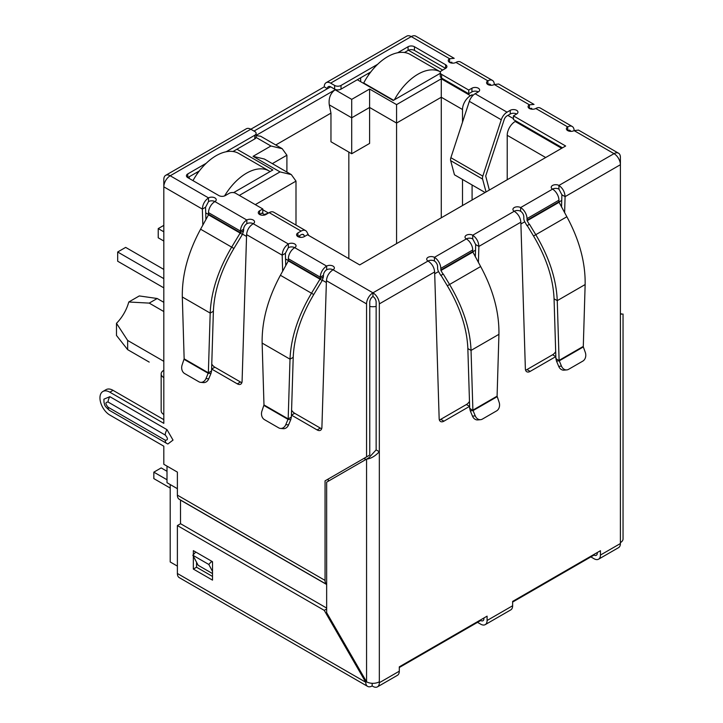 <?xml version="1.0" encoding="UTF-8"?>
<svg xmlns="http://www.w3.org/2000/svg" width="723" height="723" viewBox="0 0 723 723"><rect width="100%" height="100%" fill="white"/><g stroke="black" fill="none" stroke-linecap="round" stroke-linejoin="round"><path stroke-width="1.08" d="M482.593 179.078A5.079 2.937 -60 0 1 482.476 178.075A5.079 2.937 -60 0 1 482.81 176.123L450.881 157.695A5.079 2.937 120 0 0 450.546 159.638A5.079 2.937 120 0 0 450.664 160.642L482.593 179.078L486.046 191.957M450.881 157.695L469.335 101.337L501.265 119.774L482.81 176.123M485.115 192.499L454.46 174.803L450.664 160.642M501.265 119.774A9.028 5.215 -60 0 1 507.049 112.173L510.248 110.33A4.519 2.603 180 0 1 515.165 109.769A4.519 2.603 180 0 1 517.948 112.173A4.519 2.603 180 0 1 516.629 114.017A4.519 2.603 0 0 0 510.248 114.017L507.049 115.861A4.519 2.603 -60 0 0 504.157 119.666L485.702 176.014L489.354 190.05M478.319 91.902A4.519 2.603 0 0 0 471.929 91.902L468.739 93.746L468.739 90.059L471.929 88.215A4.519 2.603 180 0 1 476.846 87.646A4.519 2.603 180 0 1 479.638 90.059A4.519 2.603 180 0 1 478.319 91.902L475.119 93.746A9.028 5.215 120 0 0 469.335 101.337M468.739 93.746L441.599 78.075L441.599 74.388L468.739 90.059M397.605 52.779L408.07 46.733A4.519 2.603 180 0 1 414.46 46.733L445.585 64.709A4.519 2.603 180 0 1 446.913 66.552A4.519 2.603 180 0 1 445.585 68.396L441.599 70.7A4.519 2.603 0 0 0 440.271 72.544L440.271 76.231A4.519 2.603 0 0 0 441.599 78.075M440.271 72.544A4.519 2.603 0 0 0 441.599 74.388M445.585 64.709L445.585 68.396L414.46 50.42A4.519 2.603 0 0 0 408.07 50.42L404.455 52.508M370.818 71.929L341.021 89.137L341.021 85.45L377.668 64.293M334.632 89.137L330.646 86.832A4.519 2.603 60 0 0 328.387 86.606A4.519 2.603 60 0 0 327.447 88.676L324.256 86.832A9.028 5.215 60 0 1 326.127 82.693A9.028 5.215 60 0 1 330.646 83.145L334.632 85.45L334.632 89.137A4.519 2.603 0 0 0 341.021 89.137M334.632 85.45A4.519 2.603 0 0 0 341.021 85.45M226.145 151.767L254.812 135.219A4.519 2.603 0 0 0 256.132 133.375A4.519 2.603 0 0 0 254.812 131.532L250.818 129.227L324.256 86.832M492.408 80.389A9.028 5.215 -60 0 1 494.279 84.528A4.519 2.603 180 0 1 487.889 84.528A4.519 2.603 180 0 1 486.57 82.684A4.519 2.603 180 0 1 487.889 80.84A9.028 5.215 -60 0 1 492.408 80.389L460.479 61.961A9.028 5.215 120 0 0 455.96 62.404A4.519 2.603 180 0 1 449.579 62.404A4.519 2.603 180 0 1 448.26 60.56A4.519 2.603 180 0 1 449.579 58.717L411.26 36.593A9.028 5.215 -120 0 0 406.751 36.15L326.127 82.693M208.513 201.581L205.549 207.248L202.359 209.092C202.657 204.347 204.708 200.623 208.513 197.894A4.519 2.603 180 0 1 213.439 197.334A4.519 2.603 180 0 1 216.222 199.738A4.519 2.603 180 0 1 214.903 201.581A4.519 2.603 0 0 0 208.513 201.581L208.513 197.894L170.203 175.77A9.028 5.215 120 0 0 163.814 186.832L163.814 179.458A9.028 5.215 -120 0 1 165.684 175.328L246.308 128.784A9.028 5.215 -120 0 1 250.818 129.227L170.203 175.77A9.028 5.215 -120 0 0 165.684 175.328M254.812 135.219L254.812 138.906A4.519 2.603 0 0 0 256.132 137.063L256.132 133.375M254.812 138.906L232.996 151.505M199.358 170.926L187.763 177.614A4.519 2.603 180 0 1 186.435 175.77A4.519 2.603 180 0 1 187.763 173.927L206.209 163.281M562.449 147.844L513.438 119.548L513.438 115.861L565.639 146.001L359.702 264.907L307.492 234.767L304.302 236.611A4.519 2.603 180 0 1 297.912 236.611A4.519 2.603 180 0 1 296.593 234.767A4.519 2.603 180 0 1 297.912 232.923L301.111 231.08A9.028 5.215 -60 0 1 305.621 230.628L273.692 212.191A9.028 5.215 120 0 0 269.182 212.643L265.983 214.487A4.519 2.603 180 0 1 259.602 214.487L262.792 212.643L262.792 208.956L235.653 193.285A4.519 2.603 0 0 0 229.272 193.285L225.278 195.59A4.519 2.603 180 0 1 218.888 195.59L187.763 177.614L187.763 173.927M516.629 114.017L513.438 115.861M304.636 236.412L304.003 235.219A4.519 2.603 -60 0 0 303.371 234.541A4.519 2.603 -60 0 0 301.111 234.767L297.912 236.611L297.912 232.923M305.621 230.628A9.028 5.215 -60 0 1 306.895 231.993L308.73 235.481M259.602 210.8L259.602 214.487A4.519 2.603 180 0 1 258.283 212.643A4.519 2.603 180 0 1 259.602 210.8L262.792 208.956M246.832 223.705L246.832 220.018A4.519 2.603 180 0 1 251.749 219.449A4.519 2.603 180 0 1 254.541 221.862A4.519 2.603 180 0 1 253.213 223.705A4.519 2.603 0 0 0 246.832 223.705A4.519 2.603 120 0 0 243.633 229.236L240.443 231.08A9.028 5.215 -60 0 1 246.832 220.018L214.903 201.581A9.028 5.215 120 0 0 208.513 212.643L240.443 231.08L240.398 232.652L231.667 247.139L200.587 229.2L208.504 214.821L208.513 212.643M326.651 269.787L326.651 266.1L294.722 247.664A4.519 2.603 0 0 0 288.341 247.664L288.341 243.976A4.519 2.603 180 0 1 293.258 243.416A4.519 2.603 180 0 1 296.041 245.82A4.519 2.603 180 0 1 294.722 247.664A9.028 5.215 120 0 0 288.341 258.726L320.262 277.162A9.028 5.215 -60 0 1 326.651 266.1A4.519 2.603 180 0 1 331.577 265.54A4.519 2.603 180 0 1 334.36 267.944A4.519 2.603 180 0 1 333.041 269.787A4.519 2.603 0 0 0 326.651 269.787A4.519 2.603 120 0 0 323.461 275.318L320.262 277.162L319.982 279.186L311.486 293.231L280.407 275.282L288.332 260.913L288.341 258.726M469.634 406.344A6.769 3.913 -60 0 1 469.579 406.371L443.94 421.175A6.769 3.913 -60 0 1 440.56 421.509A6.769 3.913 -60 0 1 439.159 418.599L434.64 271.956C434.189 267.311 431.983 263.669 428.025 261.03A4.519 2.603 180 0 1 426.706 259.186A4.519 2.603 180 0 1 429.489 256.782A4.519 2.603 180 0 1 434.415 257.343A9.028 5.215 60 0 1 440.795 268.405L440.949 270.51L443.054 274.162L440.795 275.463L438.689 271.812A5.233 3.019 60 0 1 437.605 268.161L437.605 266.561A4.519 2.603 -120 0 0 434.415 261.03A4.519 2.603 0 0 0 428.025 261.03L372.951 292.833A9.028 5.215 120 0 0 366.561 303.895L366.561 456.9L369.76 455.056L369.76 302.051A4.519 2.603 -60 0 1 372.951 296.52A4.519 2.603 60 0 1 376.141 302.051L376.141 449.887L368.884 457.767L326.651 482.151L326.651 612.67L366.561 681.798A9.028 5.215 0 0 0 379.331 681.798L379.331 682.72A9.028 5.215 60 0 1 377.46 686.85A9.028 5.215 60 0 1 372.951 686.407L372.155 685.946A9.028 5.215 -60 0 1 367.636 686.389A9.028 5.215 -60 0 1 365.766 682.259L324.256 610.366L177.388 525.567L177.388 573.493A9.028 5.215 -60 0 0 179.259 577.632L367.636 686.389M469.688 408.296L470.293 410.845L473.059 410.601L469.688 408.296L467.853 348.576C466.986 328.314 460.135 307.383 447.32 285.775L441.012 275.336L443.271 274.035L449.579 284.473C463 307.13 470.158 329.11 471.044 350.42L498.933 334.324C499.286 312.318 493.194 289.724 480.65 266.534L472.878 252.074L472.725 249.968A9.028 5.215 -120 0 0 466.344 238.906A4.519 2.603 180 0 1 465.016 237.072A4.519 2.603 180 0 1 467.808 234.659A4.519 2.603 180 0 1 472.725 235.228C476.529 237.939 478.581 241.672 478.879 246.416L478.409 262.449M555.842 356.575A6.769 3.913 -60 0 1 555.788 356.602L530.149 371.405A6.769 3.913 -60 0 1 526.769 371.739A6.769 3.913 -60 0 1 525.368 368.829L520.849 222.187C520.397 217.542 518.192 213.9 514.234 211.261A4.519 2.603 180 0 1 512.914 209.417A4.519 2.603 180 0 1 515.698 207.004A4.519 2.603 180 0 1 520.623 207.573A9.028 5.215 60 0 1 527.004 218.635L558.933 200.199A9.028 5.215 -120 0 0 552.553 189.137A4.519 2.603 180 0 1 551.224 187.293A4.519 2.603 180 0 1 554.017 184.889A4.519 2.603 180 0 1 558.933 185.45L558.933 189.137L561.898 194.803L565.088 196.647L564.618 212.67M377.46 686.85L397.424 675.327A9.028 5.215 -120 0 0 399.295 671.197L399.295 666.85L487.094 616.15L487.094 620.497A9.028 5.215 60 0 1 485.223 624.636L510.772 609.887A9.028 5.215 -120 0 0 512.634 605.757L512.634 601.409L600.442 550.709L600.442 555.056L620.397 543.542L620.397 314.035C623.895 314.035 623.895 314.035 620.397 314.035C623.895 314.035 623.895 314.035 620.397 314.035L620.397 164.717L565.088 196.647C564.79 191.902 562.738 188.17 558.933 185.45L614.017 153.656L574.098 130.61A4.519 2.603 180 0 1 567.718 130.61A4.519 2.603 180 0 1 566.389 128.766A4.519 2.603 180 0 1 567.718 126.923A9.028 5.215 -60 0 1 572.227 126.48A9.028 5.215 -60 0 1 574.098 130.61L578.499 130.095L618.527 153.204A9.028 5.215 -60 0 1 620.397 157.343L620.397 164.717A9.028 5.215 -120 0 0 614.017 153.656A9.028 5.215 -60 0 1 618.527 153.204M572.227 126.48L540.298 108.043A9.028 5.215 120 0 0 535.788 108.486A4.519 2.603 180 0 1 529.399 108.486A4.519 2.603 180 0 1 528.079 106.643A4.519 2.603 180 0 1 529.399 104.799L529.399 108.486L531.776 108.333M455.96 62.404L487.889 80.84L487.889 84.528A4.519 2.603 -60 0 1 490.149 84.302A4.519 2.603 -60 0 1 490.917 85.287M535.788 108.486L567.718 126.923L567.718 130.61A4.519 2.603 -60 0 1 569.977 130.384A4.519 2.603 -60 0 1 570.745 131.369M558.933 201.798L559.087 202.304L527.157 220.732L527.004 220.235L558.933 201.798L558.933 200.199M558.933 189.137A4.519 2.603 0 0 0 552.553 189.137L520.623 207.573L520.623 211.261A4.519 2.603 60 0 1 523.814 216.792L523.814 218.391A5.233 3.019 60 0 0 524.898 222.042L527.004 225.693L529.48 224.266L535.788 234.704C549.209 257.352 556.367 279.34 557.252 300.651L559.096 360.37L583.298 346.398L585.142 284.555C585.494 262.548 579.403 239.946 566.859 216.755L559.087 202.304M527.004 220.235L527.004 218.635M527.157 220.732L529.263 224.383M529.48 224.266L527.221 225.567L533.529 236.005C546.335 257.578 553.176 278.509 554.062 298.807L557.252 300.651L585.142 284.555M583.298 346.398L583.334 346.932L559.268 360.831L555.897 358.527L554.062 298.807M561.464 366.109L558.698 366.353L556.502 361.075L559.268 360.831L561.464 366.109A6.769 5.341 84.9 0 0 566.787 369.905A6.769 5.341 84.9 0 0 568.576 369.326L582.819 361.111A6.769 5.341 84.9 0 0 585.287 352.354L583.334 346.932M556.502 361.075L555.897 358.527M558.698 366.353A6.769 5.341 84.9 0 0 564.021 370.149L566.787 369.905M520.623 211.261A4.519 2.603 0 0 0 514.234 211.261L472.725 235.228L472.725 238.915L475.689 244.573L478.879 246.416L520.849 222.187M475.327 256.855L475.689 244.573M439.358 419.9A6.769 3.913 120 0 0 440.75 419.331L466.389 404.528A6.769 3.913 120 0 0 469.48 401.437M525.567 370.122A6.769 3.913 120 0 0 526.959 369.561L552.598 354.758A6.769 3.913 120 0 0 555.689 351.667M561.536 207.076L561.898 194.803M498.933 334.324L497.09 396.168L472.887 410.14L471.044 350.42L467.853 348.576M497.09 396.168L499.078 402.133A6.769 5.341 -95.1 0 1 496.611 410.881L482.368 419.105A6.769 5.341 -95.1 0 1 480.578 419.674A6.769 5.341 -95.1 0 1 475.255 415.879L473.059 410.601L497.126 396.701M475.255 415.879L472.49 416.132L470.293 410.845M472.49 416.132A6.769 5.341 84.9 0 0 477.813 419.927L480.578 419.674M323.461 275.318L323.407 276.891L320.217 278.735L288.387 260.352M323.407 276.891L322.232 280.488L288.332 260.913M280.407 275.282C267.881 298.454 261.789 321.048 262.133 343.082L290.013 359.177L288.179 418.897L291.369 417.054L293.213 357.334C294.08 337.072 300.922 316.132 313.746 294.532L322.232 280.488M293.213 357.334L290.013 359.177C290.899 337.894 298.057 315.906 311.486 293.231L313.746 294.532M263.976 404.925L288.179 418.897L285.802 424.636A6.769 5.341 95.1 0 1 280.488 428.432A6.769 5.341 95.1 0 1 278.698 427.862L264.455 419.638A6.769 5.341 95.1 0 1 261.988 410.89L263.976 404.925L262.133 343.082M291.369 417.054L290.773 419.602L288.007 419.358L263.94 405.458M280.488 428.432L283.253 428.685A6.769 5.341 -84.9 0 0 288.567 424.889L290.773 419.602M243.633 229.236L243.588 230.809L240.398 232.652L208.567 214.27M243.588 230.809L242.413 234.397L208.504 214.821M200.587 229.2C188.052 252.372 181.961 274.966 182.313 296.99L210.194 313.095L208.36 372.815L211.55 370.971L213.384 311.252C214.261 290.989 221.102 270.05 233.918 248.45L242.413 234.397M213.384 311.252L210.194 313.095C211.08 291.803 218.238 269.824 231.667 247.139L233.918 248.45M184.148 358.834L208.36 372.815L205.983 378.554A6.769 5.341 95.1 0 1 200.669 382.35A6.769 5.341 95.1 0 1 198.87 381.771L184.627 373.547A6.769 5.341 95.1 0 1 182.169 364.799L184.148 358.834L182.313 296.99M211.55 370.971L210.953 373.52L208.188 373.276L184.121 359.376M200.669 382.35L203.434 382.594A6.769 5.341 -84.9 0 0 208.748 378.798L210.953 373.52M434.64 271.956L379.331 303.895A9.028 5.215 -120 0 0 372.951 292.833L372.951 296.52M472.725 238.915A4.519 2.603 0 0 0 466.344 238.915L434.415 257.343L434.415 261.03M330.646 83.145L411.26 36.593A9.028 5.215 -60 0 1 415.779 36.15L454.207 58.337L449.579 58.717L449.579 62.404L451.947 62.25M597.252 552.553L597.252 553.212A4.519 2.603 60 0 1 596.312 555.282A4.519 2.603 60 0 1 594.053 555.056L512.634 602.069M483.904 617.993L483.904 618.653A4.519 2.603 60 0 1 482.964 620.723A4.519 2.603 60 0 1 480.714 620.497L399.295 667.51M376.141 449.887L379.331 451.73C375.074 456.213 370.818 458.671 366.561 459.105L366.561 681.798L365.766 682.259L177.388 573.493M620.397 542.621A9.028 5.215 0 0 0 623.045 538.933L623.045 314.035M498.68 84.013L494.279 84.528L529.399 104.799L534.035 104.419L498.68 84.013M288.341 247.664L285.377 253.33L282.178 255.174C282.485 250.438 284.537 246.706 288.341 243.976L253.213 223.705C249.263 226.335 247.058 229.977 246.597 234.632L242.088 381.274A6.769 3.913 60 0 1 240.687 384.184A6.769 3.913 60 0 1 237.298 383.85L211.658 369.046A6.769 3.913 60 0 1 211.613 369.019M379.331 303.895L379.331 681.798M372.951 292.833L333.041 269.787C329.082 272.417 326.877 276.059 326.425 280.714L321.907 427.356A6.769 3.913 60 0 1 320.506 430.266A6.769 3.913 60 0 1 317.117 429.932L291.486 415.129A6.769 3.913 60 0 1 291.432 415.101M285.739 265.612L285.377 253.33M282.657 271.206L282.178 255.174L246.597 234.632M291.586 410.194A6.769 3.913 -120 0 0 294.677 413.285L320.316 428.088A6.769 3.913 -120 0 0 321.708 428.658M211.758 364.112A6.769 3.913 -120 0 0 214.848 367.203L240.488 382.006A6.769 3.913 -120 0 0 241.88 382.566M205.919 219.521L205.549 207.248M202.838 225.115L202.359 209.092L163.814 186.832L163.814 377.632A9.028 5.215 180 0 1 161.166 373.945A9.028 5.215 180 0 1 163.814 370.257M161.166 373.945L161.166 410.809A9.028 5.215 0 0 0 163.814 414.496L163.814 423.344L109.851 392.191A13.999 8.08 -120 0 0 102.856 391.505A13.999 8.08 -120 0 0 99.955 397.912A13.999 8.08 -120 0 0 109.851 415.056L163.814 446.208L163.814 464.274L177.388 472.11L177.388 495.147L325.052 580.406L325.052 480.858L328.251 479.015L328.251 481.229M163.814 419.656L113.05 390.348A13.999 8.08 -120 0 0 106.046 389.661L102.856 391.505M212.508 573.574L198.138 565.278L192.851 555.246L195.743 552.02L211.703 561.238L208.811 564.464L212.508 571.468M212.508 562.747L211.703 561.238M192.851 555.246L208.811 564.464M325.052 480.858L366.561 456.9M108.098 407.221A6.995 4.04 120 0 0 109.544 410.42C103.091 404.934 105.07 404.537 104.004 402.449L103.904 399.177L109.851 396.674L167.004 429.67L173.023 440.09L167.881 443.994L166.697 443.416A6.995 4.04 -60 0 1 165.251 440.217L108.098 407.221C105.206 403.832 105.206 402.105 108.098 402.051L165.251 435.056C168.143 438.445 168.143 440.162 165.251 440.217M177.388 495.147A9.028 5.215 -60 0 0 179.259 499.286L326.651 584.383A9.028 5.215 -60 0 1 325.052 580.406M180.524 523.75L180.506 500.126L326.651 584.5M600.442 555.056A9.028 5.215 60 0 1 598.572 559.195A9.028 5.215 60 0 1 594.053 558.743L590.863 556.9M620.397 543.542A9.028 5.215 60 0 1 618.527 547.673L598.572 559.195M485.223 624.636A9.028 5.215 60 0 1 480.714 624.184L477.514 622.34M372.155 683.298L372.155 685.946M193.348 554.695L193.348 550.637L212.508 561.699L212.508 580.126L193.348 569.073L193.348 556.195M328.206 617.207L328.206 615.354M326.651 608.061L180.578 523.723L177.388 525.567M196.539 562.25L196.539 567.23L212.508 576.448M326.651 608.983L324.256 610.366M196.539 567.23L193.348 569.073M163.814 302.322L157.189 298.5L139.295 295.933L128.784 301.997L149.209 303.109L163.814 311.541M163.814 361.319L127.655 340.443L116.475 323.317A29.354 16.945 120 0 0 128.784 301.997M170.203 484.546L170.203 561.97L177.388 566.118M177.388 488.694L167.004 482.702L167.004 466.118M189.2 178.445L189.2 176.792M254.017 131.071L330.646 86.832M360.66 81.672L360.66 77.795M300.822 237.361L298.716 236.15M473.068 95.319L472.092 94.758L472.092 96.376M472.092 184.98L472.092 200.018M513.438 118.626L507.853 115.4M408.405 50.249L442.711 70.059M440.271 73.303L393.222 100.47L357.307 79.729M236.927 149.227L272.851 169.968L233.628 192.616M256.132 135.382L335.111 89.779C330.438 93.222 328.486 98.247 329.272 104.844L351.712 117.804L369.598 107.474L396.575 123.055L396.575 243.615M462.512 122.178L462.512 109.507A11.288 6.516 -60 0 1 470.492 95.68L472.092 94.758M515.987 121.021L515.192 121.482A11.288 6.516 120 0 0 507.212 135.309L507.212 179.738M263.434 215.219L264.546 214.577A11.288 6.516 -60 0 1 267.682 213.511M367.844 73.647L369.028 74.333M196.385 172.643L197.569 173.33M462.512 205.549L462.512 179.449M239.322 195.409L280.036 171.902L253.059 156.331L270.935 146.001L282.223 148.703L286.904 155.219L286.904 172.047M282.223 148.703L260.605 136.222L256.132 135.662M253.059 156.331L264.347 159.024L291.324 174.605L295.996 181.121L295.996 225.07M280.036 171.902L291.324 174.605M335.111 89.779L351.712 99.367L369.598 89.046L396.575 104.618L441.274 78.807L441.274 97.243L462.512 109.507M396.575 104.618L396.575 123.055L441.274 97.243L441.274 217.804M369.598 89.046L369.598 143.425L351.712 153.746L351.712 99.367M275.77 144.98L330.962 113.113L329.272 104.844M348.838 258.635L348.838 152.083M351.712 153.746L330.962 141.762L330.962 113.113M116.475 323.317L116.475 335.445L127.655 349.652L149.209 362.096M157.189 298.5L149.209 303.109M127.655 349.652L127.655 340.443M167.004 471.279L161.184 467.917L153.836 472.155L167.004 479.756M153.836 472.155L153.836 478.608L170.203 488.052M394.415 99.783A45.151 26.073 -60 0 1 417.966 74.207A45.151 26.073 -60 0 1 440.415 71.893L410.212 54.451A45.151 26.073 120 0 0 387.636 56.692A45.151 26.073 120 0 0 363.687 83L363.687 83.416M393.592 100.262L363.687 83M224.582 195.915A45.151 26.073 -60 0 1 246.507 173.195A45.151 26.073 -60 0 1 269.092 170.953A45.151 26.073 -60 0 1 270.068 171.577M269.092 170.953L238.753 153.448A45.151 26.073 120 0 0 216.177 155.68A45.151 26.073 120 0 0 192.969 180.623M163.814 231.812L158.229 228.585L158.229 237.804L163.814 241.03M163.814 278.635L117.677 252.002L125.657 247.393L163.814 269.417M117.677 252.002L117.677 261.22L163.814 287.853M158.229 228.585L163.814 225.359M475.119 93.746L507.049 112.173M471.929 91.902L471.929 88.215M414.46 50.42L414.46 46.733M408.07 50.42L408.07 46.733M510.248 110.33L510.248 114.017M304.003 235.219L302.458 234.333M301.111 231.08L269.182 212.643M566.859 216.755L533.529 236.005M466.389 404.528L469.579 406.371M440.75 419.331L443.94 421.175M526.959 369.561L530.149 371.405M552.598 354.758L555.788 356.602M440.795 268.405L472.725 249.968M472.725 251.568L440.795 270.004M472.878 252.074L440.949 270.51M447.32 285.775L480.65 266.534M285.802 424.636L288.567 424.889M205.983 378.554L208.748 378.798M326.425 280.714L366.561 303.895M291.486 415.129L294.677 413.285M240.488 382.006L237.298 383.85M214.848 367.203L211.658 369.046M163.814 377.632L163.814 414.496M109.851 392.191L113.05 390.348M320.316 428.088L317.117 429.932M167.004 429.67A6.995 4.04 120 0 0 165.251 435.056M109.851 396.674A6.995 4.04 120 0 0 108.098 402.051M167.004 443.57A6.995 4.04 -60 0 1 166.697 443.416L109.544 410.42M379.331 682.72L399.295 671.197M487.094 620.497L512.634 605.757M561.726 200.434L558.969 202.024M524.753 221.78L520.903 223.994M475.526 250.203L472.761 251.794M438.545 271.55L434.695 273.773M376.141 306.453A11.288 6.516 180 0 1 369.76 306.453M364.97 457.822L364.97 460.027M326.362 282.53L322.386 280.226M288.396 260.605L285.54 258.961M246.543 236.439L242.566 234.144M208.576 214.523L205.721 212.869M270.935 146.001L256.087 137.433M441.274 78.807L470.492 95.68M515.192 121.482L561.654 148.305M264.546 214.577L261.997 213.104M272.327 163.633L286.904 155.219M255.291 204.627L295.996 181.121M507.212 135.309L545.684 157.524M620.397 313.701L622.142 314.035L621.283 314.144M268.495 213.041L262.792 209.742"/></g></svg>
